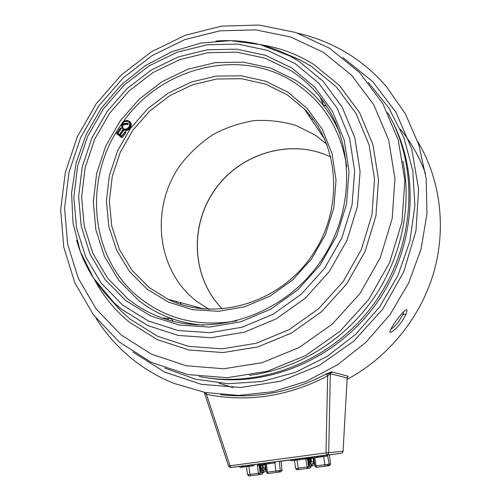 <?xml version="1.0" encoding="UTF-8"?>
<svg xmlns="http://www.w3.org/2000/svg" width="501" height="501" viewBox="0 0 501 501"><rect width="100%" height="100%" fill="white"/><g stroke="black" fill="none" stroke-linecap="round" stroke-linejoin="round"><path stroke-width="0.75" d="M315.78 457.576L312.142 458.052L315.78 457.576M315.956 456.417L311.653 456.975L312.142 458.052M327.66 456.042L323.245 456.599L327.66 456.042L327.579 454.914L320.527 455.804L316.3 456.361L316.789 457.438L322.907 456.661L321.554 456.818L321.723 455.653M250.055 466.18L253.894 465.692L250.043 466.18L249.648 465.11L250.043 466.18M206.481 392.74L206.443 394.35L229.934 465.529L230.848 467.483L239.685 466.462M391.362 328.287C397.155 317.634 411.077 301.89 405.823 314.271C401.533 325.581 385.094 339.402 391.362 328.287L391.744 327.604M220.59 394.675C257.126 398.809 292.315 391.92 326.157 374.015L327.629 375.932C288.113 396.498 247.719 402.641 206.443 394.35L204.452 392.959L228.519 465.961M343.053 451.363L347.174 377.998L330.328 373.708L331.462 371.823L326.157 374.015M347.337 377.259L348.22 376.257L347.174 378.142M120.365 133.203L120.384 133.629M121.017 136.059L121.712 136.973M126.465 124.436L127.292 123.446M390.962 329.063C393.047 328.092 395.684 325.518 398.865 321.348L402.936 314.227L403.718 311.459M326.784 144.156L315.48 135.257L296.36 125.607C282.595 121.417 268.473 119.764 254.001 120.647C239.641 122.97 225.976 127.623 213 134.6C200.694 142.779 189.954 152.711 180.773 164.384C149.974 206.875 155.986 269.826 196.336 301.101L208.973 309.324M274.034 463.037L270.452 463.506L275.231 462.899L272.488 463.256L274.047 463.043L274.229 461.891L268.931 462.598M290.542 459.862L280.998 461.114L282.013 470.214L280.936 461.102L274.222 461.903M295.484 460.25L290.968 460.82L295.477 460.087M294.757 459.198L290.492 459.749L290.968 460.82M321.554 456.818L318.53 457.231L318.461 456.098L317.528 456.229M320.997 456.893L320.527 455.804M320.534 455.822L321.723 455.678M321.185 456.862L320.941 455.766M295.07 459.173L294.757 459.217M295.339 460.269L295.152 459.354M275.231 462.899L275.412 461.753M297.293 458.872L295.058 459.148L295.54 460.219L297.037 460.05L301.157 459.511L300.688 458.44L301.79 458.277L297.293 458.872L297.375 459.999L295.534 460.219L295.058 459.148M301.157 459.511L297.375 459.999M299.698 459.674L299.241 458.597L300.688 458.44M299.911 459.649L299.698 458.547M262.261 464.571L261.835 463.5L260.238 463.726L260.664 464.79L264.465 464.308L260.664 464.79M262.436 464.552L262.205 463.463L264.641 463.168L261.835 463.5M263.908 464.377L263.457 463.319L265.981 463.018M240.599 467.42L243.931 466.995L240.599 467.42M242.998 465.986L239.666 466.418L240.092 467.483M329.389 454.77L341.287 453.324L342.646 452.509L343.06 451.313L326.019 452.873L326.796 454.902L328.249 454.025L328.687 452.754L330.328 373.708L327.629 375.932L326.019 452.873L228.525 465.98L229.182 466.995L230.848 467.483L341.287 453.324M290.593 459.968L281.011 461.227L290.593 459.962M121.48 136.397L125.075 131.801L121.893 136.253L121.48 136.397L119.463 134.926L120.359 135.138L123.647 130.429L123.446 129.84L122.72 129.922L119.451 134.481L117.923 133.366L121.092 128.92L120.898 128.018L120.184 128.269L116.526 133.523M121.687 136.103L120.359 135.138M119.463 134.926L122.833 130.191L123.534 130.686M119.451 134.481L119.038 134.619L117.021 133.153L117.923 133.366M117.021 133.153L120.39 128.425L121.092 128.92L121.223 128.513M125.983 132.458L125.281 131.963L121.348 137.03L116.464 133.479L121.611 137.618L122.432 137.431L125.983 132.458L125.895 131.613L125.075 131.801M116.52 133.598L116.733 134.068M123.44 130.623L123.597 130.01M248.045 466.437L248.227 465.291L247.049 465.442L242.991 465.974L243.461 467.032L249.792 466.231L245.515 466.782L245.39 465.68M245.515 466.782L243.455 467.032L242.991 465.974M248.22 465.31L249.592 465.141L248.227 465.291M249.241 466.293L248.797 465.241M268.755 463.726L264.121 464.333L270.396 463.531L268.755 463.726L268.931 462.573M268.448 463.763L268.273 462.667M268.204 463.794L267.747 462.73L263.664 463.262L265.975 462.993L266.087 464.095M251.64 465.961L251.214 464.897L249.648 465.11M253.894 465.692L254.076 464.552L252.347 464.771M252.166 465.892L252.347 464.746M304.495 459.048L304.671 457.889L303.525 458.033L301.79 458.277L302.222 459.354L305.942 458.885L302.222 459.354M327.535 456.054L327.579 454.914M316.457 457.507L315.956 456.436M304.664 457.914L306.117 457.726L304.671 457.889M261.835 463.513L262.205 463.463M318.53 457.231L316.782 457.444L316.3 456.361M317.358 457.369L317.534 456.198M123.046 128.532C125.118 129.684 127.029 129.239 128.77 127.198C130.135 124.874 129.941 122.914 128.181 121.311C126.095 120.14 124.179 120.578 122.426 122.632C121.054 124.962 121.261 126.935 123.046 128.532L123.653 128.964C125.726 130.11 127.63 129.665 129.371 127.63C130.736 125.306 130.542 123.346 128.782 121.749M121.536 124.962L121.737 127.586L123.233 129.565C125.651 130.905 127.874 130.385 129.903 128.006C131.494 125.306 131.262 123.021 129.214 121.154L126.859 120.372L124.317 121.042M129.371 121.273L129.515 121.374C131.563 123.24 131.794 125.519 130.204 128.225C128.175 130.598 125.951 131.118 123.534 129.778L123.409 129.684M127.974 124.517L127.623 123.371M123.352 124.354L123.215 125.093M128.181 121.311L128.613 121.624C131.024 124.793 130.31 127.386 126.44 129.377L123.471 128.832M127.987 123.284L128.112 124.536C125.206 124.298 123.265 124.743 122.294 125.883L122.169 124.63L127.987 123.284C125.363 123.033 123.453 123.421 122.263 124.442L122.169 124.63M247.901 474.647L249.993 474.378L250.588 475.768L249.329 475.925L247.55 474.691L246.492 466.65M265.092 464.621L265.104 468.498L264.277 469.932L262.198 470.364L260.495 468.31L261.359 468.197L263.557 470.339M263.827 472.199L266.225 470.89L263.751 472.211L261.04 471.535M260.764 471.472L260.52 471.886L259.812 470.157L260.94 470.007L261.034 471.535M279.151 461.308L280.272 470.47L275.869 471.053L274.892 462.943M266.075 464.001L265.417 464.947M266.325 464.064L267.421 472.142L266.413 472.268L265.417 464.941M267.997 473.533L276.439 472.449L275.869 471.053L267.421 472.142L267.997 473.533L266.444 472.268M266.219 470.852L265.135 469.468L265.818 469.374L265.067 464.627L265.449 464.915M265.762 468.949L265.906 468.541M247.55 474.679L248.659 475.894M262.399 465.178L260.996 465.542M261.998 465.028L262.367 465.348M250.588 475.768L258.954 474.691L260.138 473.069L263.225 472.618L262.023 474.234L259.011 474.685M261.14 465.147L261.178 465.517L261.14 465.147M260.163 469.324L259.718 469.381M259.812 470.157L259.28 465.748L260.138 473.069L258.366 473.301L257.376 464.89L259.675 465.329L260.821 471.479L260.52 471.886M259.28 465.748L257.376 464.89L260.539 464.477M260.564 471.879L260.915 471.454M262.186 472.074L263.739 472.211L263.175 470.834L265.135 469.468M265.699 464.552L265.63 464.214M266.018 469.343L265.442 470.026M261.359 468.197L260.946 465.166L264.785 464.671L259.681 465.329M260.495 468.31L260.057 465.279M265.067 464.627L265.724 464.145M258.998 465.78L259.224 465.385L265.01 464.627M248.809 465.266L249.598 465.166M251.233 464.947L252.341 464.803M254.07 464.577L260.251 463.763M261.854 463.557L262.217 463.506M261.065 465.16L261.109 465.529M265.148 467.934L263.113 468.197L262.361 465.003L264.791 464.684M263.175 468.185L263.582 468.134L263.025 465.648L262.618 465.705L263.175 468.185M313.639 461.634L311.152 461.96L310.357 458.734L313.244 458.346L310.363 458.741M311.253 461.947L311.697 461.884L311.115 459.373L310.664 459.436L311.253 461.947M314.578 457.751L313.939 458.609L313.244 458.327L313.626 461.408C313.657 462.918 312.981 463.838 311.584 464.183L310.539 464.07L308.866 462.028L309.593 461.935L311.246 463.976L311.96 464.101M313.645 463.187L314.691 464.615L312.173 465.98L309.317 465.279L309.336 463.744L311.641 464.577L314.346 463.099L313.632 458.29M327.579 454.952L329.113 464.189L324.78 464.765L323.702 456.543M296.022 468.46L298.227 468.178L298.771 469.587L297.45 469.756L295.59 468.51L294.431 460.388M309.255 465.191L309.079 463.776L308.885 465.648L309.261 465.185M310.37 458.784L309.198 459.248M309.111 465.128L308.629 465.467M298.771 469.587L307.357 468.485L308.56 466.838L311.159 466.456L309.956 468.084L307.357 468.485L305.729 458.559L308.002 459.016L308.635 463.838L309.336 463.744M308.09 463.049L308.472 462.598M314.91 457.707L316.106 465.88L315.023 466.018L316.025 467.233L316.638 467.295L316.106 465.88L324.78 464.765L325.306 466.187L327.904 465.842L329.113 464.189L330.56 463.97L329.389 454.758L327.886 454.914M313.939 458.609L315.023 466.018M307.589 459.066L313.532 458.29L314.29 457.789M314.24 462.385L314.346 461.408M309.593 461.935L309.142 458.866M308.866 462.028L308.391 458.96L307.614 459.436L307.915 459.022M313.244 458.327L308.391 458.96M308.885 465.648L308.196 463.895L307.614 459.436L305.729 458.559L311.998 457.739M307.614 459.436L308.56 466.838L298.227 468.178L297.062 460.043M300.7 458.465L301.802 458.321M304.664 457.945L311.678 457.025M320.953 455.81L321.717 455.71M314.666 464.615L314.59 463.068M314.34 463.099L313.908 463.675M314.772 464.577L312.261 465.968M323.865 102.16L322.037 101.678M167.466 318.335L168.63 320.064M331.462 371.823L348.22 376.257M347.099 379.395C388.1 357.495 420.402 317.853 433.666 272.751C446.704 227.579 440.304 179.007 417.746 141.545M95.916 318.097C105.266 333.008 116.758 346.153 130.41 357.532C143.43 368.31 157.928 376.921 173.916 383.365L205.366 392.533L238.695 395.427L272.719 391.738L306.155 381.424L337.687 364.728L366.018 342.196L389.978 314.666L408.572 283.209L421.053 249.11L426.965 213.745L426.176 178.538L418.849 144.845L405.415 113.909L386.547 86.786C375.381 73.741 362.643 62.775 348.339 53.889C332.677 44.245 315.981 37.393 298.245 33.329M121.856 131.569L121.536 131.556M402.936 314.227L405.823 314.271M218.931 383.14L232.978 387.617M425.543 173.709C419.606 157.22 411.233 142.403 400.431 129.258M326.639 374.41L332.401 372.074M336.973 125.745L336.165 125.432M313.163 119.313L311.071 119M180.191 302.548L181.218 304.514M194.451 324.141L195.008 324.798M335.182 121.705L333.942 121.261M310.301 115.637L308.672 115.437M176.064 301.439L176.834 303.005M189.816 323.395L190.637 324.416M326.308 143.718L325.932 143.593M222.413 309.017C191.701 278.124 189.209 225.669 215.186 189.397C240.893 152.974 291.482 137.994 330.86 157.038C291.413 137.938 240.768 152.949 215.098 189.353C189.146 225.569 191.626 278.099 222.394 309.017M149.192 287.536L168.085 299.297C213.457 321.68 276.984 304.664 310.457 257.727C344.275 211.034 340.223 144.939 304.27 108.88L287.292 94.877L265.367 84.049L241.495 78.713L216.858 78.995L192.635 84.744L169.92 95.597L149.73 110.984L132.928 130.179L120.253 152.304L112.268 176.383L109.368 201.352L111.748 226.089L119.382 249.442L132.026 270.283L149.192 287.536M288.062 92.272L265.668 81.231L241.282 75.808L216.125 76.114L191.395 82.007L168.217 93.098L147.613 108.817L130.467 128.413L117.528 150.995L109.368 175.575L106.394 201.064L108.805 226.314L116.583 250.162L129.471 271.454L146.981 289.096L168.367 302.103L192.641 309.687L218.599 311.309L244.901 306.731L270.102 296.072L292.784 279.827L311.647 258.842L325.606 234.286L333.873 207.539L336.039 180.128L332.057 153.563L322.256 129.283L307.288 108.523L288.062 92.272M121.843 123.703C82.571 177.78 89.153 258.767 140.299 298.414C167.835 319.763 199.987 327.228 236.754 320.815M346.748 166.795C340.993 130.078 323.684 102.091 294.826 82.84C240.612 46.687 161.504 66.934 123.252 121.73M339.985 133.623C335.758 123.572 330.366 114.36 323.809 105.987C315.749 95.766 306.361 87.187 295.646 80.248L270.584 68.055L243.354 62.143L215.324 62.606L187.819 69.257L162.061 81.669L139.178 99.185L120.14 120.979L105.749 146.079L96.655 173.39L93.286 201.728L95.879 229.84L104.44 256.437L118.699 280.234L138.132 300.011C148.164 308.009 159.343 314.202 171.661 318.598C181.807 322.174 192.384 324.347 203.4 325.105M127.711 298.746C138.069 307.038 149.617 313.463 162.349 318.022C214.509 337.073 282.094 315.292 318.918 263.82C355.973 212.53 355.228 140.988 320.239 97.319C311.891 86.748 302.166 77.887 291.075 70.735L265.123 58.191L236.948 52.154L207.959 52.73L179.515 59.7L152.886 72.614L129.22 90.794L109.519 113.383L94.608 139.372L85.157 167.647L81.613 196.974L84.224 226.07L92.992 253.606L107.665 278.255L127.711 298.746M291.908 68.055L265.461 55.304L236.766 49.186L207.239 49.799L178.281 56.92L151.177 70.084L127.091 88.602L107.039 111.604L91.865 138.063L82.233 166.839L78.607 196.699L81.243 226.327L90.149 254.37L105.072 279.489L125.463 300.381L150.494 315.874L179.032 324.999L209.668 327.078L240.806 321.774L270.722 309.211L297.694 289.954L320.139 265.016L336.735 235.808L346.529 204.013L349.028 171.474L344.206 140.023L332.489 111.385L314.684 87.011L291.908 68.055M295.114 63.583L267.628 50.401L237.831 44.101L207.195 44.783L177.172 52.21L149.079 65.888L124.123 85.101L103.344 108.942L87.612 136.366L77.617 166.194L73.841 197.143L76.54 227.874L85.734 256.982L101.171 283.071L122.3 304.796L148.265 320.941L177.886 330.478L209.719 332.689L242.096 327.228L273.214 314.202L301.283 294.187L324.642 268.26L341.901 237.869L352.071 204.796L354.639 170.947L349.585 138.263L337.361 108.51L318.811 83.222L295.114 63.583M76.691 240.386C83.216 263.751 95.015 283.917 112.086 300.882L121.142 308.935L147.801 325.575L178.25 335.432L210.99 337.755L244.3 332.188L276.333 318.818L305.228 298.252L329.27 271.58L347.024 240.311L357.47 206.274L360.081 171.448L354.84 137.825L342.221 107.245L323.101 81.268L298.702 61.109L287.693 54.828C265.117 43.65 241.188 39.065 215.9 41.063M109.6 298.383L120.816 310.82L130.097 319.081L157.408 336.177L188.595 346.366L222.125 348.859L256.243 343.273L289.039 329.702L318.611 308.754L343.198 281.531L361.321 249.592L371.942 214.797L374.529 179.189L369.055 144.802L356.029 113.514L336.371 86.936L311.321 66.301L300.03 59.869L283.935 53.006M94.47 279.564C103.219 296.047 114.835 310.225 129.321 322.105L157.145 339.565L188.927 349.986L223.114 352.566L257.909 346.905L291.369 333.096L321.536 311.747L346.617 283.992L365.104 251.414L375.925 215.925L378.531 179.602L372.919 144.538L359.605 112.656L339.528 85.571L313.964 64.566C297.65 54.321 280.021 47.739 261.077 44.821M323.395 52.336L290.874 37.061L255.792 29.878L219.889 30.83L184.819 39.61L152.097 55.611L123.083 77.981L98.947 105.698L80.667 137.55L69.025 172.225L64.579 208.266L67.648 244.144L78.281 278.262L96.223 308.998L120.898 334.768L151.321 354.101L186.172 365.743L223.74 368.767L262.061 362.705L298.959 347.619L332.269 324.16L359.95 293.586L380.322 257.658L392.195 218.511L394.957 178.488L388.638 139.904L373.821 104.891L351.596 75.244L323.395 52.336M207.514 377.879C267.91 387.812 336.528 359.073 375.963 304.113C415.417 249.179 420.809 174.498 391.694 120.108M164.535 367.953L195.102 379.082L227.986 383.735L261.91 381.512L295.471 372.312L327.222 356.361L355.735 334.223L379.702 306.8L398.026 275.287L409.906 241.094L414.872 205.742L412.805 170.791L403.944 137.731L388.826 107.884L368.26 82.364M132.947 352.059L164.854 372.187L201.346 384.323L240.649 387.498L280.692 381.205L319.206 365.486L353.919 341.037L382.701 309.148L403.8 271.667L415.968 230.836L418.604 189.09L411.734 148.86L396.022 112.368L372.612 81.475L342.759 57.427M274.874 462.943L274.648 461.853M322.907 456.661L322.995 456.054M318.16 457.275L317.69 456.211M296.11 460.15L296.285 458.985M241.62 467.276L241.194 466.212M242.152 467.208L242.334 466.062M121.737 136.942L122.432 137.431M121.348 137.03L121.611 137.618M199.135 376.451C261.203 389.014 333.422 360.263 374.441 303.074C415.523 245.941 419.807 167.791 387.642 112.637M249.479 375.337C296.279 369.331 342.133 341.933 371.61 301.076C400.894 260.088 412.292 207.639 402.898 161.059M324.279 138.138L323.871 138.044M202.222 308.453L202.504 308.91M322.037 133.535L320.653 133.26M196.686 306.969L197.45 308.278M326.477 105.999L323.54 105.329M171.392 318.58L173.077 321.285M247.494 466.506L247.049 465.442M244.012 466.963L244.194 465.817M303.963 459.116L303.525 458.033M260.94 470.007L263.175 470.834M278.594 470.702L278.068 472.236L279.076 472.099L280.272 470.47L282.013 470.214L280.829 471.836L279.138 472.092M276.439 472.449L278.068 472.236M248.934 466.337L249.993 474.378L258.366 473.301L258.954 474.691M261.591 465.473L261.547 465.097M262.919 470.207L262.374 465.373M260.833 471.109L260.683 471.422M260.357 470.69L260.839 470.627M263.77 464.051L266.05 463.757M312.173 465.98L311.641 464.577M327.516 464.408L326.946 465.974M310.814 463.769L310.232 459.123L310.827 463.782M308.528 463.056L308.096 463.112M308.297 464.496L308.66 464.446L308.459 465.085M308.773 463.92L308.66 464.446L309.13 464.283L308.528 465.266M307.245 468.435L307.771 468.366M325.306 466.187L316.638 467.295M330.572 464.114L329.357 465.611L327.98 465.83M323.245 456.599L322.757 455.522M173.039 321.279L171.148 318.567M323.452 105.116L326.458 105.968M324.88 139.541L304.27 108.88M204.464 309.054L168.085 299.297M162.349 318.022L171.661 318.598C181.757 322.143 192.278 324.297 203.231 325.055M339.885 133.485C335.676 123.49 330.316 114.322 323.809 105.987L320.239 97.319M283.885 52.981L300.03 59.869L259.875 44.533L230.473 40.644L200.769 43.099L171.981 51.622L145.202 65.712L121.424 84.744L101.509 107.922L86.203 134.356L76.089 163.038L71.593 192.904L72.971 222.807L80.304 251.571L93.468 277.999L120.447 310.451M329.746 48.359L295.646 32.452L258.967 25.05L221.561 26.127L185.138 35.295L151.239 51.91L121.217 75.081L96.255 103.751L77.348 136.698L65.293 172.576L60.652 209.919L63.79 247.187L74.793 282.739L93.462 314.891L119.213 341.939L151.252 362.355L187.894 374.579L227.241 377.698L267.171 371.329L305.466 355.641L339.935 331.349L368.548 299.748L389.621 262.618L401.934 222.112L404.852 180.567L398.326 140.343L382.864 103.657L359.505 72.47L329.746 48.359M270.452 463.506L269.983 462.442M206.337 307.852L209.756 309.355M324.848 142.416L327.021 144.77M127.267 121.63C124.755 121.035 123.089 121.975 122.263 124.442M122.213 125.576L123.046 127.561M262.198 470.364L263.031 470.245M262.155 472.074L260.977 471.522M267.822 473.432L267.453 473.489M281.988 470.727L282.069 470.207M262.956 470.22L262.405 465.373M263.451 464.859L262.643 464.959M310.539 464.07L311.246 463.976M310.37 465.792L309.336 465.291M309.104 465.172L308.635 465.473M295.59 468.51L296.63 469.719M307.213 468.404L307.858 468.322M330.572 463.964L329.389 454.758M311.566 458.565L310.463 458.709"/></g></svg>
